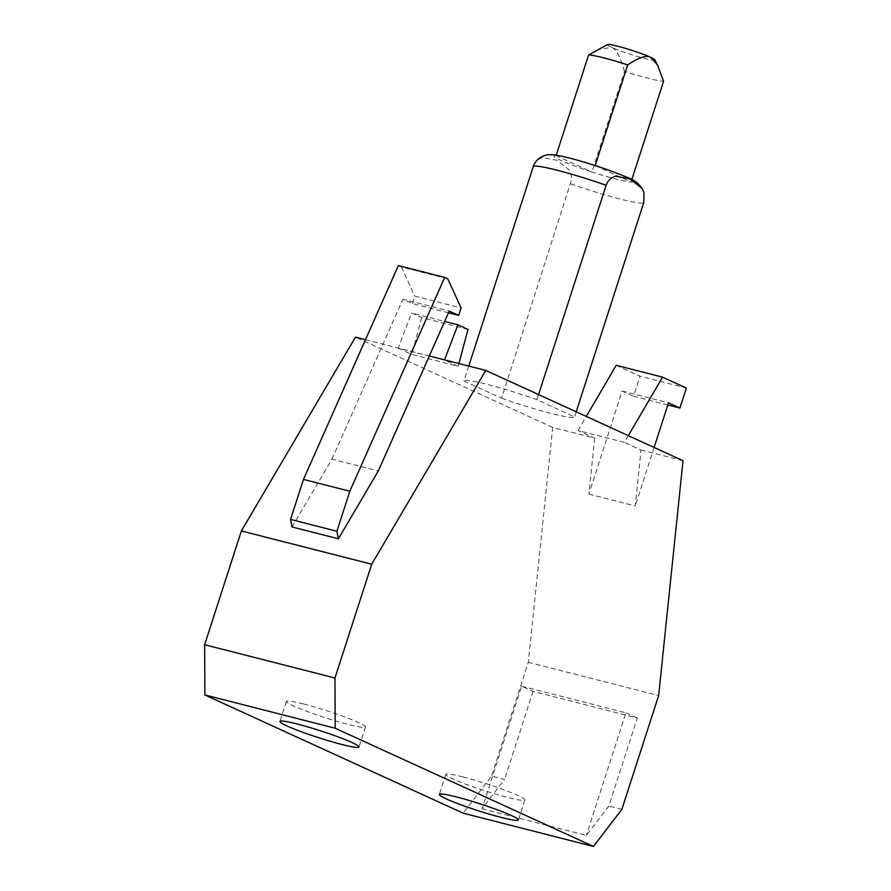 <?xml version="1.0" encoding="UTF-8"?>
<svg xmlns="http://www.w3.org/2000/svg" width="891" height="891" viewBox="0 0 891 891"><rect width="100%" height="100%" fill="white"/><g stroke="black" fill="none" stroke-linecap="round" stroke-linejoin="round"><path stroke-width="0.67" stroke-dasharray="4.46 3.34" d="M462.919 776.919A41.543 3.564 -162.1 0 0 445.801 774.413A41.543 3.564 -162.1 0 0 466.45 784.414A41.543 3.564 -162.1 0 0 507.747 797.445A41.543 3.564 -162.1 0 0 524.866 799.951A41.543 3.564 -162.1 0 0 504.228 789.949A41.543 3.564 -162.1 0 0 462.919 776.919M303.486 703.946A41.543 3.564 -162.1 0 0 286.379 701.44A41.543 3.564 -162.1 0 0 307.016 711.441A41.543 3.564 -162.1 0 0 348.325 724.461A41.543 3.564 -162.1 0 0 365.444 726.978A41.543 3.564 -162.1 0 0 344.795 716.965A41.543 3.564 -162.1 0 0 303.486 703.946M448.496 312.774L412.31 303.541L402.91 299.231L449.253 311.07M412.31 303.541L414.716 296.09L461.07 307.918M398.366 265.596L401.44 266.999L447.783 278.838M401.44 266.999L414.716 296.09M482.053 808.794L586.323 835.413L608.854 806.032L637.277 718.023L533.018 691.405L521.647 686.204L482.053 808.794L504.596 779.402L491.554 776.072L463.108 813.171M521.647 686.204L625.916 712.822L586.323 835.413M625.916 712.822L637.277 718.023M533.018 691.405L504.596 779.402M607.606 44.55A24.926 2.138 -162.1 0 0 611.638 47.368A24.926 2.138 -162.1 0 0 644.627 58.516A24.926 2.138 -162.1 0 0 654.863 59.808M556.218 155.223L556.095 155.613A41.532 3.553 -162.1 0 0 591.947 172.03L624.48 71.325A41.532 3.553 -162.1 0 0 648.503 78.363A41.532 3.553 -162.1 0 0 663.561 81.304M624.48 71.325C620.414 56.913 616.138 48.927 611.638 47.368L597.438 49.707M631.752 179.782L631.04 182.009A41.532 3.553 -162.1 0 1 615.971 179.069A41.532 3.553 -162.1 0 1 591.947 172.03L556.095 155.613A41.532 3.553 -162.1 0 1 571.153 158.553A41.532 3.553 -162.1 0 1 595.177 165.592L595.199 165.537M292.036 526.96L331.975 459.11L378.319 470.938M331.975 459.11L402.91 299.231M621.885 809.351L608.854 806.032M628.311 435.666L624.379 442.359L578.036 430.531L594.687 438.149L552.687 427.424L528.307 662.291L491.554 776.072M528.307 662.291L658.638 695.57M616.227 365.321L640.016 376.225L686.371 388.053M667.827 404.982L633.557 396.228L640.016 376.225M594.687 438.149L588.873 494.093L622.174 391.015L633.557 396.228M622.174 391.015L668.517 402.855M588.873 494.093L635.227 505.932L641.03 449.988L624.379 442.359M654.105 447.471L635.227 505.932M468.009 329.436L421.666 317.608L411.586 312.986L444.654 321.439M595.177 165.592L631.04 182.009A41.532 3.553 -162.1 0 0 595.177 165.592M468.733 366.067L463.91 380.98L501.577 398.221L571.599 179.804L571.309 175.215L569.238 169.903L556.83 160.224L542.173 157.518L537.652 159.801L533.865 164.813M501.577 398.221A58.171 4.978 -162.1 0 0 550.627 413.29A58.171 4.978 -162.1 0 0 574.561 416.865L536.905 399.625A58.171 4.978 -162.1 0 0 487.856 384.556A58.171 4.978 -162.1 0 0 463.91 380.98M365.477 339.694L429.317 355.999M552.687 427.424L355.453 337.143M683.029 460.703L641.03 449.988M578.036 430.531L586.3 416.431M444.553 359.886L398.154 348.181L411.586 312.986M421.666 317.608L411.82 354.44L458.163 366.279L444.498 360.02M458.163 366.279L458.898 363.55M398.154 348.181L411.82 354.44M536.905 399.625L538.543 394.568M576.199 411.809L574.561 416.865M570.808 183.88A58.171 4.978 -162.1 0 0 619.858 198.949A58.171 4.978 -162.1 0 0 643.792 202.524M445.801 774.413L439.341 794.427M524.866 799.951L518.406 819.965M286.379 701.44L279.908 721.443M365.444 726.978L358.984 746.981"/><path stroke-width="1.34" d="M444.709 277.424L398.366 265.596L303.486 479.403L290.566 519.431L336.909 531.259L349.829 491.242L444.709 277.424L447.783 278.838L461.07 307.918L458.665 315.369L448.496 312.774M458.665 315.369L449.253 311.07L378.319 470.938L338.38 538.799L292.036 526.96L290.566 519.431M349.829 491.242L303.486 479.403M501.288 817.459A41.543 3.564 17.9 0 1 459.979 804.428A41.543 3.564 17.9 0 1 439.341 794.427A41.543 3.564 17.9 0 1 456.459 796.933A41.543 3.564 17.9 0 1 497.757 809.964A41.543 3.564 17.9 0 1 518.406 819.965A41.543 3.564 17.9 0 1 501.288 817.459M341.866 744.475A41.543 3.564 17.9 0 1 300.557 731.444A41.543 3.564 17.9 0 1 279.908 721.443A41.543 3.564 17.9 0 1 297.026 723.949A41.543 3.564 17.9 0 1 338.335 736.98A41.543 3.564 17.9 0 1 358.984 746.981A41.543 3.564 17.9 0 1 341.866 744.475M595.199 165.537L627.71 64.887C638.836 57.425 646.51 54.919 650.72 57.347L657.569 65.065L654.863 59.808A24.926 2.138 -162.1 0 0 650.72 57.347A24.926 2.138 -162.1 0 0 617.73 46.198A24.926 2.138 -162.1 0 0 607.606 44.55L588.617 54.908L556.218 155.223M627.71 64.887A41.532 3.553 -162.1 0 0 603.686 57.848A41.532 3.553 -162.1 0 0 588.617 54.908M338.38 538.799L336.909 531.259M429.317 355.999L485.784 370.422L371.714 564.226L241.383 530.947L204.629 644.728L334.96 678.006L335.205 728.237L204.874 694.958L204.629 644.728M371.714 564.226L334.96 678.006M204.874 694.958L463.108 813.171L593.439 846.45L335.205 728.237M593.439 846.45L621.885 809.351L658.638 695.57L683.029 460.703L485.784 370.422M586.3 416.431L616.227 365.321L662.57 377.16L686.371 388.053L679.9 408.067L667.827 404.982M654.105 447.471L668.517 402.855L679.9 408.067M444.654 321.439L457.929 324.825L444.553 359.886M458.898 363.55L468.009 329.436L457.929 324.825M657.569 65.065L663.561 81.304L631.752 179.782M643.993 192.59C641.297 185.217 635.16 179.926 625.56 176.708C608.909 169.758 590.443 163.588 570.173 158.208C559.359 155.557 552.732 154.399 550.282 154.744C547.943 154.488 538.91 155.279 533.865 164.813L468.733 366.067M241.383 530.947L355.453 337.143L365.477 339.694M662.57 377.16L628.311 435.666M538.543 394.568L606.136 185.283L607.84 181.619L610.647 178.445L615.169 176.162L629.826 178.857L642.222 188.547L643.993 192.601L643.792 202.524L576.199 411.809M606.136 185.283A58.171 4.978 -162.1 0 0 557.087 170.214A58.171 4.978 -162.1 0 0 533.152 166.639"/></g></svg>
